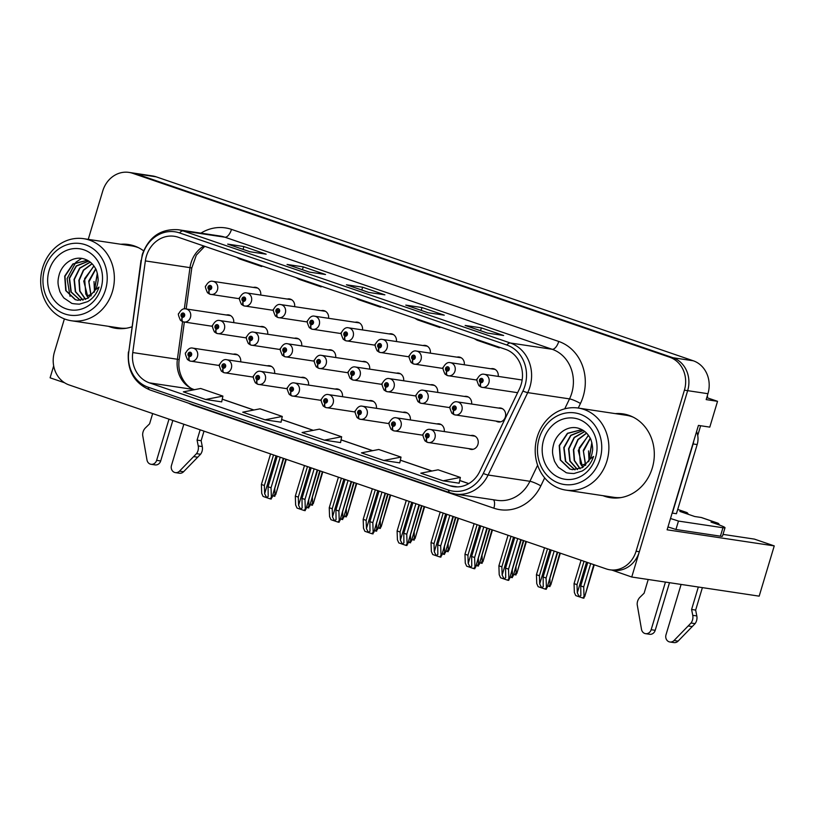 <?xml version="1.0" encoding="UTF-8"?>
<svg xmlns="http://www.w3.org/2000/svg" width="815" height="815" viewBox="0 0 815 815"><rect width="100%" height="100%" fill="white"/><g stroke="black" fill="none" stroke-linecap="round" stroke-linejoin="round"><path stroke-width="1.22" d="M468.839 448.647A7.06 6.255 -81.5 0 0 470.927 449.401A7.06 6.255 -81.5 0 0 477.916 444.45A7.06 6.255 -81.5 0 0 473.026 435.434A7.06 6.255 -81.5 0 0 470.805 435.546M496.08 421.1A7.06 6.255 -81.5 0 0 498.352 421.976A7.06 6.255 -81.5 0 0 505.341 417.025A7.06 6.255 -81.5 0 0 500.451 408.009A7.06 6.255 -81.5 0 0 498.474 408.06M723.017 534.385L754.435 539.112L774.25 545.897L667.108 529.811L698.435 425.41L709.794 427.121L717.536 401.316L706.177 399.605L707.94 393.706A26.488 23.452 -81.5 0 0 693.27 360.78L156.154 176.824A26.488 23.452 -81.5 0 0 152.497 175.938L132.203 172.882A26.488 23.452 -81.5 0 1 135.861 173.778A26.488 23.452 -81.5 0 0 132.203 172.882L128.964 172.403A26.488 23.452 -81.5 0 0 102.761 190.965L88.244 239.366M706.768 397.628L717.536 401.316M53.668 365.915L50.102 377.814L64.599 382.775M64.385 318.889L54.442 352.029A26.488 23.452 -81.5 0 0 69.112 384.945L606.238 568.901A26.488 23.452 -81.5 0 0 609.895 569.797A26.488 23.452 -81.5 0 0 636.087 551.235L684.406 390.171A26.488 23.452 -81.5 0 0 669.736 357.245L672.976 357.734L135.861 173.778L672.976 357.734A26.488 23.452 -81.5 0 1 687.656 390.66A26.488 23.452 -81.5 0 0 672.976 357.734L693.27 360.78M774.25 545.897L759.173 596.152L631.747 577.02L687.656 390.66L639.337 551.724A26.488 23.452 -81.5 0 1 613.135 570.286L609.895 569.797M611.963 570.113L631.747 577.02M376.398 408.325A7.06 6.255 -81.5 0 0 371.243 400.572A7.06 6.255 -81.5 0 0 369.022 400.695M342.473 396.701A7.06 6.255 -81.5 0 0 337.318 388.959A7.06 6.255 -81.5 0 0 335.097 389.071M444.257 431.563A7.06 6.255 -81.5 0 0 439.102 423.82A7.06 6.255 -81.5 0 0 436.881 423.932M308.549 385.088A7.06 6.255 -81.5 0 0 303.384 377.335A7.06 6.255 -81.5 0 0 301.173 377.447M274.614 373.464A7.06 6.255 -81.5 0 0 269.459 365.721A7.06 6.255 -81.5 0 0 267.238 365.833M410.332 419.939A7.06 6.255 -81.5 0 0 405.167 412.196A7.06 6.255 -81.5 0 0 402.956 412.309M301.693 345.886A7.06 6.255 -81.5 0 0 296.528 338.164A7.06 6.255 -81.5 0 0 294.368 338.266M335.678 357.52A7.06 6.255 -81.5 0 0 330.513 349.808A7.06 6.255 -81.5 0 0 328.384 349.9M369.664 369.144A7.06 6.255 -81.5 0 0 364.509 361.442A7.06 6.255 -81.5 0 0 362.4 361.534M403.659 380.778A7.06 6.255 -81.5 0 0 398.494 373.087A7.06 6.255 -81.5 0 0 396.416 373.168M437.645 392.402A7.06 6.255 -81.5 0 0 432.48 384.731A7.06 6.255 -81.5 0 0 430.442 384.802M471.63 404.036A7.06 6.255 -81.5 0 0 466.465 396.365A7.06 6.255 -81.5 0 0 464.458 396.426M267.697 334.262A7.06 6.255 -81.5 0 0 262.542 326.53A7.06 6.255 -81.5 0 0 260.352 326.632M328.577 318.298A7.06 6.255 -81.5 0 0 323.423 310.556A7.06 6.255 -81.5 0 0 321.202 310.668M362.512 329.922A7.06 6.255 -81.5 0 0 357.347 322.17A7.06 6.255 -81.5 0 0 355.136 322.282M396.436 341.536A7.06 6.255 -81.5 0 0 391.281 333.793A7.06 6.255 -81.5 0 0 389.061 333.906M464.295 364.774A7.06 6.255 -81.5 0 0 459.13 357.031A7.06 6.255 -81.5 0 0 456.92 357.143M498.22 376.398A7.06 6.255 -81.5 0 0 493.065 368.655A7.06 6.255 -81.5 0 0 490.844 368.767M294.653 306.674A7.06 6.255 -81.5 0 0 289.498 298.932A7.06 6.255 -81.5 0 0 287.277 299.044M430.361 353.16A7.06 6.255 -81.5 0 0 425.206 345.407A7.06 6.255 -81.5 0 0 422.985 345.529M240.69 361.84A7.06 6.255 -81.5 0 0 235.525 354.097A7.06 6.255 -81.5 0 0 233.314 354.209M233.711 322.628A7.06 6.255 -81.5 0 0 228.557 314.885A7.06 6.255 -81.5 0 0 226.336 314.998M260.729 295.061A7.06 6.255 -81.5 0 0 255.564 287.308A7.06 6.255 -81.5 0 0 253.353 287.43M707.4 395.509A26.488 23.452 98.5 0 1 707.542 397.893M700.645 425.746L697.721 435.475M108.466 326.316A42.38 37.521 -81.5 0 0 115.873 328.323A42.38 37.521 -81.5 0 0 131.857 326.846M111.716 326.805A42.38 37.521 -81.5 0 0 117.503 328.527M602.988 495.683A42.38 37.521 -81.5 0 0 610.394 497.69A42.38 37.521 -81.5 0 0 652.306 467.983A42.38 37.521 -81.5 0 0 622.976 413.877A42.38 37.521 -81.5 0 0 615.315 413.623M606.238 496.172A42.38 37.521 -81.5 0 0 612.024 497.894M146.405 256.104A28.25 25.01 98.5 0 1 174.349 236.299A28.25 25.01 98.5 0 1 178.251 237.246L505.504 349.329A28.25 25.01 98.5 0 1 519.389 389.01L479.78 471.406A28.25 25.01 98.5 0 1 453.598 486.657A28.25 25.01 98.5 0 1 449.697 485.699L149.451 382.867A28.25 25.01 98.5 0 1 132.753 352.559L145.355 260.912A28.25 25.01 98.5 0 1 146.405 256.104M142.594 254.789A32.794 29.034 -81.5 0 0 141.372 260.372L128.77 352.029A32.794 29.034 -81.5 0 0 148.147 387.207L448.403 490.039A32.794 29.034 -81.5 0 0 483.305 473.454L522.924 391.047A32.794 29.034 -81.5 0 0 506.808 345L179.545 232.917A32.794 29.034 -81.5 0 0 142.594 254.789M487.401 333.07L503.629 335.505L481.37 327.885L465.141 325.45L487.401 333.07M465.65 325.623A7.06 3.24 108.9 0 0 465.406 325.511A7.06 3.24 108.9 0 0 465.141 325.45M480.524 330.686L481.37 327.885M428.038 312.736L444.267 315.171L422.007 307.55L405.768 305.116L428.038 312.736M406.288 305.289A7.06 3.24 108.9 0 0 406.033 305.177A7.06 3.24 108.9 0 0 405.768 305.116M421.161 310.362L422.007 307.55M249.93 251.743L266.169 254.178L243.909 246.558L227.67 244.113L249.93 251.743M228.18 244.296A7.06 3.24 108.9 0 0 227.935 244.184A7.06 3.24 108.9 0 0 227.67 244.113M243.064 249.359L243.909 246.558M309.303 272.078L325.531 274.512L303.272 266.882L287.043 264.447L309.303 272.078M287.552 264.62A7.06 3.24 108.9 0 0 287.298 264.508A7.06 3.24 108.9 0 0 287.043 264.447M302.426 269.694L303.272 266.882M368.665 292.402L384.904 294.847L362.634 287.216L346.406 284.781L368.665 292.402M346.915 284.955A7.06 3.24 108.9 0 0 346.67 284.843A7.06 3.24 108.9 0 0 346.406 284.781M361.799 290.028L362.634 287.216M143.583 250.816A42.38 37.521 -81.5 0 0 128.454 244.51A42.38 37.521 -81.5 0 0 120.793 244.256M669.736 357.245L132.621 173.289A26.488 23.452 -81.5 0 0 128.964 172.403M443.075 480.809L460.373 477.437L438.113 469.817L420.815 473.179L443.075 480.809L459.151 483.193M264.977 419.807L282.275 416.445L260.016 408.814L242.717 412.186L264.977 419.807L281.053 422.19M205.614 399.482L222.913 396.11L200.653 388.48L183.344 391.852L205.614 399.482L221.69 401.866M383.712 460.475L401.011 457.103L378.751 449.483L361.453 452.855L383.712 460.475L399.788 462.859M324.339 440.141L340.578 442.576L341.648 436.769L319.378 429.148L302.08 432.521L324.339 440.141L341.648 436.769M355.411 297.923L358.254 299.574L380.513 307.204L380.748 306.603M377.671 305.554L380.513 307.204M296.039 277.589L298.891 279.25L321.151 286.87L321.385 286.269M318.308 285.219L321.151 286.87M236.676 257.265L239.518 258.915L261.788 266.536L262.012 265.945M258.936 264.885L261.788 266.536M414.774 318.257L417.616 319.908L439.886 327.538L440.12 326.937M437.034 325.878L439.886 327.538M474.136 338.592L476.989 340.242L499.249 347.862L499.483 347.272M496.406 346.212L499.249 347.862M282.275 416.445L281.053 422.221M222.913 396.11L221.68 401.887M401.011 457.103L399.778 462.889M460.373 477.437L459.151 483.224M624.596 414.163A42.38 37.521 -81.5 0 0 618.565 414.112M130.074 244.795A42.38 37.521 -81.5 0 0 124.033 244.734M277.243 456.227L268.074 486.769L268.206 496.376L266.617 497.527L264.651 493.727L264.366 485.506L261.401 484.487L261.707 493.34L263.082 496.437L270.162 498.862L271.762 496.712L271.252 499.024L270.162 498.862M237.613 354.861L192.849 348.137A6.622 5.858 98.5 0 1 197.434 356.593A6.622 5.858 98.5 0 1 190.883 361.228A6.622 5.858 98.5 0 1 190.221 361.086A4.411 2.038 -73.9 0 1 190.099 361.055A4.411 2.038 -73.9 0 1 189.294 356.512A2.211 1.956 -81.5 0 0 190.476 352.274A2.211 1.956 -81.5 0 0 189.131 356.461L189.559 355.208A0.886 0.784 98.5 0 1 189.976 353.506A0.886 0.784 98.5 0 1 189.712 355.248A0.886 0.784 98.5 0 1 189.62 355.228L189.294 356.512M189.131 356.461A4.411 2.007 111.7 0 0 189.528 360.862A4.411 2.007 111.7 0 0 189.732 360.923L189.824 360.933M280.207 457.246L271.038 487.788L271.354 496.651M283.752 458.458L272.027 497.527L283.284 458.295M270.56 453.945L261.401 484.487M273.524 454.953L264.366 485.506M268.074 486.769L271.038 487.788M230.645 315.639L185.881 308.926A6.622 5.858 98.5 0 1 190.455 317.381A6.622 5.858 98.5 0 1 183.915 322.017A6.622 5.858 98.5 0 1 183.243 321.874A4.411 2.038 -73.9 0 1 183.12 321.844A4.411 2.038 -73.9 0 1 182.316 317.3A2.211 1.956 -81.5 0 0 183.497 313.062A2.211 1.956 -81.5 0 0 182.153 317.249L182.58 315.996A0.886 0.784 98.5 0 1 182.998 314.295A0.886 0.784 98.5 0 1 182.733 316.037A0.886 0.784 98.5 0 1 182.642 316.016L182.316 317.3M182.153 317.249A4.411 2.007 111.7 0 0 182.55 321.65A4.411 2.007 111.7 0 0 182.754 321.701L182.845 321.721M274.981 493.921L274.869 496.304L273.789 496.141L274.981 493.921L274.777 488.358M286.299 459.334L275.653 494.797L285.831 459.171M272.577 495.724L273.789 496.141M257.652 288.072L212.888 281.348A6.622 5.858 98.5 0 1 217.473 289.804A6.622 5.858 98.5 0 1 210.922 294.449A6.622 5.858 98.5 0 1 210.25 294.296A4.411 2.038 -73.9 0 1 210.127 294.276A4.411 2.038 -73.9 0 1 209.323 289.722A2.211 1.956 -81.5 0 0 210.514 285.484A2.211 1.956 -81.5 0 0 209.16 289.671L209.587 288.429A0.886 0.784 98.5 0 1 210.005 286.717A0.886 0.784 98.5 0 1 209.75 288.469A0.886 0.784 98.5 0 1 209.659 288.449L209.323 289.722M209.16 289.671A4.411 2.007 111.7 0 0 209.557 294.083A4.411 2.007 111.7 0 0 209.771 294.134L209.863 294.144M312.583 502.835L312.481 505.219L311.391 505.055L312.583 502.835L312.379 497.079M322.822 471.844L313.266 503.721L322.353 471.681M310.118 504.617L311.391 505.055M172.831 420.469L160.687 460.954L156.633 460.343L168.99 419.155M204.005 431.145L201.132 440.711L197.077 440.1L200.154 429.831M183.833 424.238L171.476 465.426A5.634 4.992 98.5 0 0 175.378 472.619A5.634 4.992 98.5 0 0 179.504 471.141L196.507 453.649A8.833 7.814 -81.5 0 0 198.228 445.948L197.077 440.1M201.132 440.711L202.283 446.559L198.228 445.948M196.507 453.649L200.572 454.261L183.569 471.753A5.634 4.992 -81.5 0 1 179.432 473.23L175.378 472.619M200.572 454.261A8.833 7.814 -81.5 0 0 202.283 446.559M193.726 456.614L197.78 457.215M152.66 413.562L149.583 423.841L145.457 427.875A8.833 7.814 -81.5 0 0 142.666 435.21L146.985 460.006A5.634 4.992 98.5 0 0 151.05 464.295L155.115 464.907A5.634 4.992 -81.5 0 0 160.687 460.954M156.633 460.343A5.634 4.992 98.5 0 1 151.05 464.295M311.167 467.851L301.998 498.393L302.131 508L300.552 509.141L298.585 505.341L298.29 497.119L295.325 496.101L295.631 504.964L297.017 508.061L304.087 510.485L305.686 508.326L305.177 510.648L304.087 510.485M271.548 366.475L226.784 359.751A6.622 5.858 98.5 0 1 231.358 368.207A6.622 5.858 98.5 0 1 224.818 372.852A6.622 5.858 98.5 0 1 224.145 372.71A4.411 2.038 -73.9 0 1 224.023 372.679A4.411 2.038 -73.9 0 1 223.218 368.136A2.211 1.956 -81.5 0 0 224.4 363.887A2.211 1.956 -81.5 0 0 223.055 368.074L223.483 366.832A0.886 0.784 98.5 0 1 223.901 365.13A0.886 0.784 98.5 0 1 223.636 366.872A0.886 0.784 98.5 0 1 223.544 366.852L223.218 368.136M223.055 368.074A4.411 2.007 111.7 0 0 223.453 372.486A4.411 2.007 111.7 0 0 223.656 372.537L223.758 372.557M314.132 468.87L304.973 499.412L305.279 508.265M317.677 470.082L305.961 509.141L317.208 469.919M304.484 465.559L295.325 496.101M307.459 466.577L298.29 497.119M301.998 498.393L304.973 499.412M345.091 479.464L335.933 510.007L336.065 519.624L334.476 520.765L332.51 516.965L332.225 508.743L329.25 507.725L329.566 516.588L330.941 519.685L338.021 522.109L339.621 519.95L339.111 522.272L338.021 522.109M305.472 378.099L260.708 371.375A6.622 5.858 98.5 0 1 265.293 379.831A6.622 5.858 98.5 0 1 258.742 384.476A6.622 5.858 98.5 0 1 258.07 384.323A4.411 2.038 -73.9 0 1 257.947 384.303A4.411 2.038 -73.9 0 1 257.143 379.749A2.211 1.956 -81.5 0 0 258.324 375.511A2.211 1.956 -81.5 0 0 256.98 379.698L257.408 378.445A0.886 0.784 98.5 0 1 257.825 376.744A0.886 0.784 98.5 0 1 257.56 378.496A0.886 0.784 98.5 0 1 257.479 378.476L257.143 379.749M256.98 379.698A4.411 2.007 111.7 0 0 257.377 384.099A4.411 2.007 111.7 0 0 257.591 384.16L257.683 384.171M348.066 480.483L338.897 511.025L339.213 519.889M351.611 481.696L339.886 520.765L351.143 481.543M338.419 477.183L329.25 507.725M341.383 478.201L332.225 508.743M335.933 510.007L338.897 511.025M379.026 491.088L369.857 521.631L369.99 531.237L368.4 532.378L366.434 528.589L366.149 520.357L363.184 519.349L363.49 528.202L364.865 531.298L371.946 533.723L373.545 531.563L373.036 533.886L371.946 533.723M339.397 389.713L294.633 382.999A6.622 5.858 98.5 0 1 299.217 391.445A6.622 5.858 98.5 0 1 292.666 396.09A6.622 5.858 98.5 0 1 292.004 395.947A4.411 2.038 -73.9 0 1 291.882 395.917A4.411 2.038 -73.9 0 1 291.077 391.373A2.211 1.956 -81.5 0 0 292.259 387.135A2.211 1.956 -81.5 0 0 290.914 391.312L291.342 390.069A0.886 0.784 98.5 0 1 291.76 388.368A0.886 0.784 98.5 0 1 291.495 390.11A0.886 0.784 98.5 0 1 291.403 390.09L291.077 391.373M290.914 391.312A4.411 2.007 111.7 0 0 291.312 395.723A4.411 2.007 111.7 0 0 291.515 395.774L291.607 395.795M381.99 492.107L372.832 522.649L373.138 531.502M385.536 493.32L373.82 532.389L385.067 493.156M372.343 488.796L363.184 519.349M375.308 489.815L366.149 520.357M369.857 521.631L372.832 522.649M412.95 502.712L403.782 533.255L403.914 542.861L402.335 544.002L400.369 540.202L400.073 531.981L397.109 530.962L397.425 539.825L398.8 542.922L405.87 545.347L407.469 543.187L406.96 545.51L405.87 545.347M373.331 401.337L328.567 394.613A6.622 5.858 98.5 0 1 333.152 403.068A6.622 5.858 98.5 0 1 326.601 407.714A6.622 5.858 98.5 0 1 325.929 407.561A4.411 2.038 -73.9 0 1 325.806 407.541A4.411 2.038 -73.9 0 1 325.002 402.997A2.211 1.956 -81.5 0 0 326.183 398.749A2.211 1.956 -81.5 0 0 324.839 402.936L325.267 401.693A0.886 0.784 98.5 0 1 325.684 399.982A0.886 0.784 98.5 0 1 325.419 401.734A0.886 0.784 98.5 0 1 325.328 401.714L325.002 402.997M324.839 402.936A4.411 2.007 111.7 0 0 325.236 407.347A4.411 2.007 111.7 0 0 325.44 407.398L325.542 407.408M415.915 503.721L406.756 534.263L407.062 543.126M419.46 504.943L407.745 544.002L418.991 504.78M406.267 500.42L397.109 530.962M409.242 501.439L400.073 531.981M403.782 533.255L406.756 534.263M264.6 327.273L219.805 320.539A6.622 5.858 98.5 0 1 224.39 328.995A6.622 5.858 98.5 0 1 217.839 333.641A6.622 5.858 98.5 0 1 217.167 333.488A4.411 2.038 -73.9 0 1 217.045 333.467A4.411 2.038 -73.9 0 1 216.24 328.924A2.211 1.956 -81.5 0 0 217.422 324.676A2.211 1.956 -81.5 0 0 216.077 328.863L216.505 327.62A0.886 0.784 98.5 0 1 216.922 325.908A0.886 0.784 98.5 0 1 216.658 327.661A0.886 0.784 98.5 0 1 216.576 327.64L216.24 328.924M216.077 328.863A4.411 2.007 111.7 0 0 216.474 333.274A4.411 2.007 111.7 0 0 216.688 333.325L216.78 333.335M308.905 505.545L308.804 507.928L307.713 507.765L308.905 505.545L308.712 499.982M320.224 470.948L309.578 506.421L319.755 470.785M306.501 507.348L307.713 507.765M298.565 338.897L253.73 332.163A6.622 5.858 98.5 0 1 258.314 340.619A6.622 5.858 98.5 0 1 251.764 345.254A6.622 5.858 98.5 0 1 251.101 345.112A4.411 2.038 -73.9 0 1 250.979 345.081A4.411 2.038 -73.9 0 1 250.174 340.538A2.211 1.956 -81.5 0 0 251.356 336.3A2.211 1.956 -81.5 0 0 250.011 340.487L250.439 339.234A0.886 0.784 98.5 0 1 250.857 337.532A0.886 0.784 98.5 0 1 250.592 339.274A0.886 0.784 98.5 0 1 250.5 339.264L250.174 340.538M250.011 340.487A4.411 2.007 111.7 0 0 250.409 344.888A4.411 2.007 111.7 0 0 250.613 344.949L250.704 344.959M342.83 517.158L342.728 519.542L341.638 519.379L342.83 517.158L342.636 511.596M354.148 482.572L343.512 518.045L353.679 482.409M340.426 518.961L341.638 519.379M332.53 350.521L287.664 343.787A6.622 5.858 98.5 0 1 292.239 352.233A6.622 5.858 98.5 0 1 285.698 356.878A6.622 5.858 98.5 0 1 285.026 356.736A4.411 2.038 -73.9 0 1 284.904 356.705A4.411 2.038 -73.9 0 1 284.099 352.162A2.211 1.956 -81.5 0 0 285.281 347.913A2.211 1.956 -81.5 0 0 283.936 352.1L284.364 350.858A0.886 0.784 98.5 0 1 284.781 349.156A0.886 0.784 98.5 0 1 284.517 350.898A0.886 0.784 98.5 0 1 284.425 350.878L284.099 352.162M283.936 352.1A4.411 2.007 111.7 0 0 284.333 356.512A4.411 2.007 111.7 0 0 284.537 356.562L284.639 356.583M376.764 528.782L376.652 531.166L375.572 531.003L376.764 528.782L376.561 523.22M388.083 494.185L377.437 529.658L387.614 494.033M374.36 530.585L375.572 531.003M366.485 362.145L321.589 355.401A6.622 5.858 98.5 0 1 326.173 363.857A6.622 5.858 98.5 0 1 319.623 368.502A6.622 5.858 98.5 0 1 318.95 368.349A4.411 2.038 -73.9 0 1 318.828 368.329A4.411 2.038 -73.9 0 1 318.023 363.775A2.211 1.956 -81.5 0 0 319.205 359.537A2.211 1.956 -81.5 0 0 317.86 363.724L318.288 362.481A0.886 0.784 98.5 0 1 318.706 360.77A0.886 0.784 98.5 0 1 318.441 362.522A0.886 0.784 98.5 0 1 318.359 362.502L318.023 363.775M317.86 363.724A4.411 2.007 111.7 0 0 318.257 368.125A4.411 2.007 111.7 0 0 318.471 368.186L318.563 368.197M410.689 540.406L410.587 542.78L409.497 542.617L410.689 540.406L410.495 534.844M422.007 505.809L411.361 541.282L421.538 505.646M408.284 542.209L409.497 542.617M291.576 299.696L246.813 292.972A6.622 5.858 98.5 0 1 251.397 301.428A6.622 5.858 98.5 0 1 244.846 306.063A6.622 5.858 98.5 0 1 244.184 305.92A4.411 2.038 -73.9 0 1 244.062 305.89A4.411 2.038 -73.9 0 1 243.257 301.346A2.211 1.956 -81.5 0 0 244.439 297.108A2.211 1.956 -81.5 0 0 243.094 301.295L243.522 300.042A0.886 0.784 98.5 0 1 243.94 298.341A0.886 0.784 98.5 0 1 243.675 300.083A0.886 0.784 98.5 0 1 243.583 300.063L243.257 301.346M243.094 301.295A4.411 2.007 111.7 0 0 243.491 305.696A4.411 2.007 111.7 0 0 243.695 305.757L243.787 305.768M346.518 514.459L346.416 516.842L345.326 516.679L346.518 514.459L346.314 508.703M356.756 483.458L347.19 515.335L356.287 483.305M344.052 516.241L345.326 516.679M325.511 311.31L280.747 304.586A6.622 5.858 98.5 0 1 285.332 313.041A6.622 5.858 98.5 0 1 278.781 317.687A6.622 5.858 98.5 0 1 278.109 317.544A4.411 2.038 -73.9 0 1 277.986 317.514A4.411 2.038 -73.9 0 1 277.181 312.97A2.211 1.956 -81.5 0 0 278.363 308.722A2.211 1.956 -81.5 0 0 277.019 312.909L277.446 311.666A0.886 0.784 98.5 0 1 277.864 309.965A0.886 0.784 98.5 0 1 277.599 311.707A0.886 0.784 98.5 0 1 277.507 311.687L277.181 312.97M277.019 312.909A4.411 2.007 111.7 0 0 277.416 317.32A4.411 2.007 111.7 0 0 277.62 317.371L277.721 317.392M380.442 526.082L380.34 528.456L379.25 528.293L380.442 526.082L380.238 520.316M390.68 495.082L381.114 526.959L390.212 494.919M377.977 527.855L379.25 528.293M359.435 322.934L314.672 316.21A6.622 5.858 98.5 0 1 319.256 324.665A6.622 5.858 98.5 0 1 312.705 329.301A6.622 5.858 98.5 0 1 312.033 329.158A4.411 2.038 -73.9 0 1 311.911 329.138A4.411 2.038 -73.9 0 1 311.106 324.584A2.211 1.956 -81.5 0 0 312.298 320.346A2.211 1.956 -81.5 0 0 310.953 324.533L311.371 323.28A0.886 0.784 98.5 0 1 311.788 321.579A0.886 0.784 98.5 0 1 311.534 323.331A0.886 0.784 98.5 0 1 311.442 323.311L311.106 324.584M310.953 324.533A4.411 2.007 111.7 0 0 311.34 328.934A4.411 2.007 111.7 0 0 311.554 328.995L311.646 329.005M414.366 537.696L414.264 540.08L413.174 539.917L414.366 537.696L414.173 531.94M424.615 506.706L415.049 538.572L424.146 506.543M411.901 539.479L413.174 539.917M393.36 334.547L348.606 327.834A6.622 5.858 98.5 0 1 353.18 336.279A6.622 5.858 98.5 0 1 346.63 340.925A6.622 5.858 98.5 0 1 345.968 340.782A4.411 2.038 -73.9 0 1 345.845 340.752A4.411 2.038 -73.9 0 1 345.04 336.208A2.211 1.956 -81.5 0 0 346.222 331.97A2.211 1.956 -81.5 0 0 344.877 336.147L345.305 334.904A0.886 0.784 98.5 0 1 345.723 333.203A0.886 0.784 98.5 0 1 345.458 334.945A0.886 0.784 98.5 0 1 345.366 334.924L345.04 336.208M344.877 336.147A4.411 2.007 111.7 0 0 345.275 340.558A4.411 2.007 111.7 0 0 345.478 340.609L345.57 340.629M448.301 549.32L448.199 551.704L447.109 551.531L448.301 549.32L448.097 543.564M458.539 518.32L448.973 550.196L458.071 518.157M445.836 551.103L447.109 551.531M94 292.381L97.311 273.219M94.214 292.045L97.403 273.596M90.964 295.977L88.733 281.073L95.671 268.858M91.158 295.794L88.927 281.878L95.793 269.093M93.969 266.067L84.638 278.608L85.758 294.032L88.346 298.005M93.847 265.894L83.731 281.094L88.163 298.117M91.973 263.693L83.364 270.132L78.872 280.299L79.697 291.159L85.473 299.441M85.646 299.37L79.982 291.118L79.198 280.36L83.619 270.264L92.105 263.826M90.18 262.094L79.636 268.064L74.022 279.433L75.326 291.739L82.855 300.175M83.028 300.144L75.622 291.709L74.348 279.494L79.88 268.206L90.292 262.186M88.682 261.045L76.223 265.914L69.244 278.21L70.885 291.923L80.318 300.45M88.784 261.106L76.416 266.087L69.56 278.373L71.241 292.014L80.481 300.44M88.652 261.024L86.339 260.505L72.902 263.928L64.691 276.142L65.74 290.609L75.194 299.635L77.873 300.297L87.979 298.219L95.437 289.824L99.033 287.084C96.771 293.695 92.961 298.555 87.592 301.652L79.412 304.158C74.053 303.903 71.323 303.506 71.211 302.956L64.395 298.331C63.886 298.555 59.322 291.118 59.78 291.169C57.916 284.659 57.101 281.837 59.515 273.504C63.489 262.226 75.265 255.126 85.575 259.476C89.762 261.106 93.022 264.04 95.375 268.288C96.842 269.684 98.87 279.453 97.861 281.766A20.304 17.981 98.5 0 1 95.447 289.814M77.934 300.307L75.52 299.676L66.086 290.711L64.986 276.285L73.106 264.07L86.472 260.525M105.512 289.763A36.196 32.05 98.5 0 1 64.711 313.918A36.196 32.05 98.5 0 1 44.662 268.93A36.196 32.05 98.5 0 1 85.463 244.775A36.196 32.05 98.5 0 1 105.512 289.763M65.628 319.348A41.494 36.736 98.5 0 1 42.645 267.768A41.494 36.736 98.5 0 1 83.68 238.683A41.494 36.736 98.5 0 1 89.416 240.079A41.494 36.736 98.5 0 1 112.399 291.658A41.494 36.736 98.5 0 1 71.363 320.743A41.494 36.736 98.5 0 1 65.628 319.348M83.68 238.683L131.572 245.865A41.494 36.736 98.5 0 1 137.297 247.271A41.494 36.736 98.5 0 1 138.57 247.729M126.488 328.211A41.494 36.736 98.5 0 1 119.245 327.936L71.363 320.743M66.229 308.865A30.899 27.353 98.5 0 1 49.114 270.448A30.899 27.353 98.5 0 1 83.945 249.828A30.899 27.353 98.5 0 1 101.06 288.245A30.899 27.353 98.5 0 1 66.229 308.865M81.551 258.457L76.253 261.972M75.744 262.42L67.085 278.618L70.049 296.314M94 281.521L94.499 291.587M588.522 461.748L591.833 442.586M588.736 461.412L591.924 442.963M585.486 465.345L583.265 450.44L590.192 438.226M585.679 465.161L583.448 451.245L590.315 438.46M588.491 435.434L579.159 447.975L580.28 463.399L582.868 467.372M588.369 435.261L578.253 450.461L582.684 467.484M586.505 433.06L577.886 439.499L573.393 449.666L574.218 460.526L579.995 468.808M580.168 468.737L574.514 460.485L573.719 449.727L578.141 439.642L586.627 433.193M584.701 431.461L574.157 437.431L568.544 448.8L569.858 461.107L577.387 469.552M577.55 469.511L570.143 461.076L568.87 448.861L574.402 437.574L584.813 431.553M583.204 430.412L570.745 435.281L563.766 447.578L565.406 461.29L574.84 469.817M583.306 430.473L570.938 435.454L564.082 447.751L565.763 461.392L575.003 469.807M583.173 430.391L580.861 429.872L567.423 433.295L559.212 445.51L560.262 459.976L569.716 469.002L572.395 469.664L582.501 467.586L589.958 459.191L593.554 456.451C591.293 463.063 587.483 467.922 582.114 471.029L573.933 473.525C568.575 473.271 565.844 472.873 565.732 472.323L558.917 467.708C558.407 467.932 553.843 460.485 554.302 460.536C552.438 454.026 551.623 451.204 554.037 442.871C558.01 431.604 569.797 424.493 580.097 428.843C584.284 430.473 587.544 433.407 589.897 437.665C591.364 439.061 593.391 448.831 592.383 451.133A20.304 17.981 98.5 0 1 589.979 459.181M572.456 469.674L570.042 469.043L560.608 460.078L559.508 445.662L567.627 433.437L580.993 429.892M600.034 459.13A36.196 32.05 98.5 0 1 559.243 483.285A36.196 32.05 98.5 0 1 539.184 438.297A36.196 32.05 98.5 0 1 579.985 414.142A36.196 32.05 98.5 0 1 600.034 459.13M560.16 488.715A41.494 36.736 98.5 0 1 537.167 437.135A41.494 36.736 98.5 0 1 578.202 408.05A41.494 36.736 98.5 0 1 583.937 409.446A41.494 36.736 98.5 0 1 606.92 461.025A41.494 36.736 98.5 0 1 565.885 490.11A41.494 36.736 98.5 0 1 560.16 488.715M578.202 408.05L626.093 415.243A41.494 36.736 98.5 0 1 631.819 416.638A41.494 36.736 98.5 0 1 633.092 417.107M621.01 497.578A41.494 36.736 98.5 0 1 613.777 497.303L565.885 490.11M560.761 478.232A30.899 27.353 98.5 0 1 543.636 439.815A30.899 27.353 98.5 0 1 578.467 419.205A30.899 27.353 98.5 0 1 595.582 457.612A30.899 27.353 98.5 0 1 560.761 478.232M588.532 450.889L589.021 460.954M669.502 582.684L655.209 630.321L651.154 629.71L665.448 582.073M686.678 512.482L677.713 509.416L686.342 512.401A8.833 4.055 -71.1 0 1 686.678 512.482A8.833 4.055 -71.1 0 1 688.227 514.296M686.342 512.401L679.853 511.423L694.696 516.506L701.185 517.484L717.516 523.077L711.026 522.099L716.212 523.882A17.655 1.314 -163.3 0 1 725.014 527.733A17.655 1.314 -163.3 0 1 722.946 527.743L678.467 521.07L675.93 529.495A17.655 1.314 16.7 0 0 667.964 526.959M693.769 440.966A17.655 15.638 98.5 0 1 693.117 443.951L672.365 513.104A17.655 15.638 -81.5 0 0 672.151 513.012M672.365 513.104L676.43 513.715L697.171 444.562A17.655 15.638 -81.5 0 0 696.581 431.573M725.014 527.733L722.477 536.168A17.655 1.314 -163.3 0 1 720.409 536.178L675.93 529.495M670.5 518.523A17.655 1.314 -163.3 0 1 678.467 521.07M702.387 587.625L695.653 610.078L691.599 609.467L698.333 587.014M717.516 523.077A8.833 4.055 -71.1 0 1 717.842 523.159A8.833 4.055 -71.1 0 1 719.411 525.013M681.106 584.426L665.998 634.793A5.634 4.992 98.5 0 0 669.899 641.996A5.634 4.992 98.5 0 0 674.025 640.519L691.028 623.017A8.833 7.814 -81.5 0 0 692.75 615.325L691.599 609.467M695.653 610.078L696.805 615.926L692.75 615.325M691.028 623.017L695.093 623.628L678.09 641.12A5.634 4.992 -81.5 0 1 673.954 642.597L669.899 641.996M695.093 623.628A8.833 7.814 -81.5 0 0 696.805 615.926M717.842 523.159L701.521 517.566A8.833 4.055 108.9 0 0 701.185 517.484M688.247 625.981L692.312 626.592M648.22 579.496L644.105 593.208L639.979 597.252A8.833 7.814 -81.5 0 0 637.187 604.577L641.507 629.374A5.634 4.992 98.5 0 0 645.582 633.663L649.636 634.274A5.634 4.992 -81.5 0 0 655.209 630.321M651.154 629.71A5.634 4.992 98.5 0 1 645.582 633.663M446.875 514.326L437.716 544.868L437.849 554.475L436.259 555.626L434.293 551.826L434.008 543.605L431.033 542.586L431.349 551.439L432.724 554.536L439.805 556.961L441.404 554.811L440.895 557.124L439.805 556.961M407.255 412.961L362.492 406.237A6.622 5.858 98.5 0 1 367.076 414.692A6.622 5.858 98.5 0 1 360.525 419.328A6.622 5.858 98.5 0 1 359.853 419.185A4.411 2.038 -73.9 0 1 359.731 419.155A4.411 2.038 -73.9 0 1 358.926 414.611A2.211 1.956 -81.5 0 0 360.108 410.373A2.211 1.956 -81.5 0 0 358.763 414.56L359.191 413.307A0.886 0.784 98.5 0 1 359.609 411.606A0.886 0.784 98.5 0 1 359.354 413.348A0.886 0.784 98.5 0 1 359.262 413.327L358.926 414.611M358.763 414.56A4.411 2.007 111.7 0 0 359.16 418.961A4.411 2.007 111.7 0 0 359.374 419.022L359.466 419.032M449.849 515.345L440.681 545.887L440.997 554.75M453.395 516.557L441.669 555.626L452.926 516.394M440.202 512.044L431.033 542.586M443.166 513.053L434.008 543.605M437.716 544.868L440.681 545.887M480.809 525.95L471.64 556.492L471.773 566.099L470.184 567.24L468.218 563.44L467.932 555.219L464.968 554.2L465.273 563.063L466.659 566.16L473.729 568.585L475.328 566.425L474.819 568.748L473.729 568.585M441.18 424.574L396.416 417.851A6.622 5.858 98.5 0 1 401 426.306A6.622 5.858 98.5 0 1 394.45 430.952A6.622 5.858 98.5 0 1 393.788 430.809A4.411 2.038 -73.9 0 1 393.665 430.778A4.411 2.038 -73.9 0 1 392.861 426.235A2.211 1.956 -81.5 0 0 394.042 421.987A2.211 1.956 -81.5 0 0 392.698 426.174L393.125 424.931A0.886 0.784 98.5 0 1 393.543 423.23A0.886 0.784 98.5 0 1 393.278 424.972A0.886 0.784 98.5 0 1 393.187 424.951L392.861 426.235M392.698 426.174A4.411 2.007 111.7 0 0 393.095 430.585A4.411 2.007 111.7 0 0 393.299 430.636L393.39 430.656M483.774 526.969L474.615 557.511L474.921 566.364M487.319 528.181L475.603 567.24L486.85 528.018M474.126 523.658L464.968 554.2M477.091 524.677L467.932 555.219M471.64 556.492L474.615 557.511M514.734 537.564L505.575 568.116L505.707 577.723L504.118 578.864L502.152 575.064L501.857 566.843L498.892 565.824L499.208 574.687L500.583 577.784L507.663 580.209L509.253 578.049L508.743 580.372L507.663 580.209M475.114 436.198L430.351 429.474A6.622 5.858 98.5 0 1 434.935 437.93A6.622 5.858 98.5 0 1 428.384 442.576A6.622 5.858 98.5 0 1 427.712 442.423A4.411 2.038 -73.9 0 1 427.59 442.402A4.411 2.038 -73.9 0 1 426.785 437.849A2.211 1.956 -81.5 0 0 427.967 433.611A2.211 1.956 -81.5 0 0 426.622 437.798L427.05 436.555A0.886 0.784 98.5 0 1 427.468 434.843A0.886 0.784 98.5 0 1 427.203 436.596A0.886 0.784 98.5 0 1 427.111 436.575L426.785 437.849M426.622 437.798A4.411 2.007 111.7 0 0 427.019 442.199A4.411 2.007 111.7 0 0 427.223 442.26L427.325 442.27M517.698 538.583L508.54 569.125L508.845 577.988M521.243 539.795L509.528 578.864L520.775 539.642M508.051 535.282L498.892 565.824M511.025 536.301L501.857 566.843M505.575 568.116L508.54 569.125M400.45 373.769L355.513 367.025A6.622 5.858 98.5 0 1 360.098 375.481A6.622 5.858 98.5 0 1 353.547 380.116A6.622 5.858 98.5 0 1 352.885 379.973A4.411 2.038 -73.9 0 1 352.763 379.943A4.411 2.038 -73.9 0 1 351.958 375.399A2.211 1.956 -81.5 0 0 353.139 371.161A2.211 1.956 -81.5 0 0 351.795 375.348L352.223 374.095A0.886 0.784 98.5 0 1 352.64 372.394A0.886 0.784 98.5 0 1 352.375 374.136A0.886 0.784 98.5 0 1 352.284 374.116L351.958 375.399M351.795 375.348A4.411 2.007 111.7 0 0 352.192 379.749A4.411 2.007 111.7 0 0 352.396 379.81L352.488 379.821M444.613 552.02L444.511 554.404L443.421 554.241L444.613 552.02L444.42 546.457M455.931 517.433L445.296 552.896L455.463 517.27M442.209 553.823L443.421 554.241M434.405 385.393L389.448 378.639A6.622 5.858 98.5 0 1 394.032 387.094A6.622 5.858 98.5 0 1 387.482 391.74A6.622 5.858 98.5 0 1 386.809 391.587A4.411 2.038 -73.9 0 1 386.687 391.567A4.411 2.038 -73.9 0 1 385.882 387.023A2.211 1.956 -81.5 0 0 387.064 382.775A2.211 1.956 -81.5 0 0 385.719 386.962L386.147 385.719A0.886 0.784 98.5 0 1 386.565 384.008A0.886 0.784 98.5 0 1 386.3 385.76A0.886 0.784 98.5 0 1 386.208 385.74L385.882 387.023M385.719 386.962A4.411 2.007 111.7 0 0 386.116 391.373A4.411 2.007 111.7 0 0 386.32 391.424L386.422 391.445M478.548 563.644L478.446 566.028L477.356 565.865L478.548 563.644L478.344 558.081M489.866 529.047L479.22 564.52L489.397 528.894M476.143 565.447L477.356 565.865M468.37 397.017L423.372 390.263A6.622 5.858 98.5 0 1 427.957 398.718A6.622 5.858 98.5 0 1 421.406 403.354A6.622 5.858 98.5 0 1 420.734 403.211A4.411 2.038 -73.9 0 1 420.611 403.18A4.411 2.038 -73.9 0 1 419.807 398.637A2.211 1.956 -81.5 0 0 420.988 394.399A2.211 1.956 -81.5 0 0 419.644 398.586L420.071 397.333A0.886 0.784 98.5 0 1 420.489 395.632A0.886 0.784 98.5 0 1 420.234 397.374A0.886 0.784 98.5 0 1 420.143 397.363L419.807 398.637M419.644 398.586A4.411 2.007 111.7 0 0 420.041 402.987A4.411 2.007 111.7 0 0 420.255 403.048L420.346 403.058M512.472 575.258L512.37 577.641L511.28 577.478L512.472 575.258L512.278 569.695M523.79 540.671L513.144 576.144L523.322 540.508M510.068 577.061L511.28 577.478M551.205 550.054L543.116 577.01L543.248 586.617L541.669 587.758L539.703 583.958L539.408 575.736L536.443 574.718L536.749 583.581L538.134 586.678L545.204 589.102L546.804 586.943L546.295 589.265L545.204 589.102M502.325 408.641L457.297 401.887A6.622 5.858 98.5 0 1 461.881 410.332A6.622 5.858 98.5 0 1 455.33 414.978A6.622 5.858 98.5 0 1 454.668 414.835A4.411 2.038 -73.9 0 1 454.546 414.804A4.411 2.038 -73.9 0 1 453.741 410.261A2.211 1.956 -81.5 0 0 454.923 406.013A2.211 1.956 -81.5 0 0 453.578 410.2L454.006 408.957A0.886 0.784 98.5 0 1 454.424 407.255A0.886 0.784 98.5 0 1 454.159 408.998A0.886 0.784 98.5 0 1 454.067 408.977L453.741 410.261M453.578 410.2A4.411 2.007 111.7 0 0 453.975 414.611A4.411 2.007 111.7 0 0 454.179 414.662L454.271 414.682M554.169 551.072L546.091 578.018L546.396 586.882M557.715 552.285L547.079 587.758L557.246 552.132M544.522 547.772L536.443 574.718M547.497 548.79L539.408 575.736M543.116 577.01L546.091 578.018M427.294 346.171L382.53 339.447A6.622 5.858 98.5 0 1 387.115 347.903A6.622 5.858 98.5 0 1 380.564 352.549A6.622 5.858 98.5 0 1 379.892 352.396A4.411 2.038 -73.9 0 1 379.77 352.375A4.411 2.038 -73.9 0 1 378.965 347.832A2.211 1.956 -81.5 0 0 380.147 343.584A2.211 1.956 -81.5 0 0 378.802 347.771L379.23 346.528A0.886 0.784 98.5 0 1 379.647 344.816A0.886 0.784 98.5 0 1 379.382 346.569A0.886 0.784 98.5 0 1 379.301 346.548L378.965 347.832M378.802 347.771A4.411 2.007 111.7 0 0 379.199 352.182A4.411 2.007 111.7 0 0 379.403 352.233L379.505 352.243M482.225 560.934L482.123 563.318L481.033 563.155L482.225 560.934L482.022 555.178M492.464 529.944L482.908 561.82L491.995 529.781M479.76 562.717L481.033 563.155M461.219 357.795L416.455 351.071A6.622 5.858 98.5 0 1 421.039 359.527A6.622 5.858 98.5 0 1 414.489 364.162A6.622 5.858 98.5 0 1 413.816 364.02A4.411 2.038 -73.9 0 1 413.694 363.989A4.411 2.038 -73.9 0 1 412.889 359.446A2.211 1.956 -81.5 0 0 414.081 355.208A2.211 1.956 -81.5 0 0 412.736 359.395L413.164 358.142A0.886 0.784 98.5 0 1 413.572 356.44A0.886 0.784 98.5 0 1 413.317 358.182A0.886 0.784 98.5 0 1 413.225 358.162L412.889 359.446M412.736 359.395A4.411 2.007 111.7 0 0 413.123 363.796A4.411 2.007 111.7 0 0 413.337 363.857L413.429 363.867M516.15 572.558L516.048 574.942L514.958 574.779L516.15 572.558L515.956 566.802M526.398 541.557L516.832 573.434L525.93 541.405M513.695 574.341L514.958 574.779M495.153 369.409L450.389 362.685A6.622 5.858 98.5 0 1 454.964 371.141A6.622 5.858 98.5 0 1 448.423 375.786A6.622 5.858 98.5 0 1 447.751 375.644A4.411 2.038 -73.9 0 1 447.629 375.613A4.411 2.038 -73.9 0 1 446.824 371.07A2.211 1.956 -81.5 0 0 448.005 366.821A2.211 1.956 -81.5 0 0 446.661 371.008L447.089 369.765A0.886 0.784 98.5 0 1 447.506 368.064A0.886 0.784 98.5 0 1 447.241 369.806A0.886 0.784 98.5 0 1 447.15 369.786L446.824 371.07M446.661 371.008A4.411 2.007 111.7 0 0 447.058 375.42A4.411 2.007 111.7 0 0 447.262 375.471L447.353 375.491M550.084 584.182L549.982 586.556L548.892 586.393L550.084 584.182L549.88 578.416M560.323 553.181L550.757 585.058L559.854 553.018M547.619 585.965L548.892 586.393M587.737 562.574L580.728 585.924L580.861 595.531L579.271 596.672L577.305 592.872L577.02 584.65L574.055 583.632L574.361 592.495L575.747 595.592L582.817 598.016L584.416 595.857L583.907 598.179L582.817 598.016M522.15 379.994L484.314 374.309A6.622 5.858 98.5 0 1 488.898 382.765A6.622 5.858 98.5 0 1 482.348 387.41A6.622 5.858 98.5 0 1 481.675 387.257A4.411 2.038 -73.9 0 1 481.553 387.237A4.411 2.038 -73.9 0 1 480.748 382.683A2.211 1.956 -81.5 0 0 481.93 378.445A2.211 1.956 -81.5 0 0 480.585 382.632L481.013 381.379A0.886 0.784 98.5 0 1 481.431 379.678A0.886 0.784 98.5 0 1 481.166 381.43A0.886 0.784 98.5 0 1 481.084 381.41L480.748 382.683M480.585 382.632A4.411 2.007 111.7 0 0 480.982 387.033A4.411 2.007 111.7 0 0 481.186 387.094L481.288 387.105M590.702 563.583L583.703 586.943L584.009 595.796M594.247 564.805L584.691 596.672L593.778 564.642M581.054 560.282L574.055 583.632M584.029 561.301L577.02 584.65M580.728 585.924L583.703 586.943M156.154 176.824L132.621 173.289M707.94 393.706L684.406 390.171M203.862 246.028A28.25 25.01 -81.5 0 0 191.046 262.807A28.25 25.01 -81.5 0 0 189.997 267.615L184.322 308.885M200.908 233.141A44.142 39.079 98.5 0 1 231.501 229.382L558.754 341.465A8.833 4.055 -71.1 0 1 552.173 349.289L224.909 237.206A35.31 31.265 -81.5 0 0 220.04 236.014L178.241 229.738A35.31 31.265 98.5 0 1 183.11 230.93A8.833 4.055 108.9 0 0 179.545 232.917M558.754 341.465A44.142 39.079 98.5 0 1 583.214 396.335A44.142 39.079 98.5 0 1 580.453 403.466L578.243 408.05M522.924 391.047A8.833 1.345 25.7 0 0 527.723 392.616L569.522 398.892A35.31 31.265 -81.5 0 0 571.733 393.187A35.31 31.265 -81.5 0 0 552.173 349.289L510.373 343.013A35.31 31.265 98.5 0 1 527.723 392.616L488.114 475.013A35.31 31.265 98.5 0 1 455.391 494.063L497.191 500.339A35.31 31.265 -81.5 0 0 529.913 481.288L537.625 465.243M178.241 229.738C160.85 228.587 148.87 236.839 142.279 254.504L141.372 260.372M150.266 390.039A8.833 4.055 -71.1 0 1 149.94 389.957A8.833 4.055 -71.1 0 1 148.147 387.207M448.403 490.039A8.833 4.055 108.9 0 0 450.186 492.79L455.391 494.063M483.305 473.454A8.833 1.345 25.7 0 0 488.114 475.013L529.913 481.288A8.833 1.345 -154.3 0 1 540.844 485.862A44.142 39.079 98.5 0 1 493.849 508.193L193.593 405.361A44.142 39.079 98.5 0 1 188.591 403.201M141.005 260.342L128.77 352.029M506.808 345A8.833 4.055 -71.1 0 1 510.373 343.013L183.11 230.93L224.909 237.206A8.833 4.055 -71.1 0 0 231.501 229.382M544.675 477.885L540.844 485.862M636.087 551.235L639.337 551.724M564.744 408.824L569.522 398.892A8.833 1.345 -154.3 0 1 580.453 403.466M493.483 499.778A8.833 4.055 -71.1 0 1 493.849 508.193M449.697 485.699L457.612 486.891M145.355 260.912L191.8 267.911L186.156 308.966M132.753 352.559L177.395 359.262A28.25 25.01 -81.5 0 0 194.092 389.57L194.449 389.692M185.881 308.926C183.263 308.202 180.91 309.751 178.811 313.571C177.864 313.429 178.414 315.66 180.461 320.285L182.55 321.65L177.395 359.262L179.198 359.558C176.651 375.817 187.97 388.704 194.683 389.713M149.451 382.867L194.092 389.57A15.893 7.294 -71.1 0 1 194.551 389.672M222.251 399.218L253.811 410.027M281.613 419.542L313.184 430.351M340.986 439.876L372.547 450.685M400.348 460.21L431.909 471.019M459.721 480.544L468.727 483.631M276.03 455.809L264.651 493.727M179.504 471.141L183.569 471.753M309.955 467.433L298.585 505.341M343.879 479.057L332.51 516.965M377.814 490.671L366.434 528.589M411.738 502.295L400.369 540.202M90.302 294.714L86.879 296.039M584.824 464.081L581.401 465.406M693.117 443.951L697.171 444.562M722.946 527.743L720.409 536.178M674.025 640.519L678.09 641.12M445.662 513.908L434.293 551.826M479.597 525.532L468.218 563.44M513.521 537.156L502.152 575.064M549.993 549.646L539.703 583.958M586.525 562.156L577.305 592.872M128.403 351.988C127.028 370.489 134.21 383.142 149.94 389.957L450.186 492.79M222.261 399.156L253.923 410.006M281.633 419.491L313.286 430.33M340.996 439.825L372.659 450.664M400.359 460.159L432.021 470.999M459.731 480.483L468.788 483.59M184.343 322.088L179.198 359.558M191.8 267.911L196.313 255.156L204.759 246.334M368.808 292.422L346.67 284.843M309.435 272.098L287.298 264.508M250.073 251.764L227.935 244.184M428.17 312.756L406.033 305.177M487.533 333.091L465.406 325.511M192.849 348.137C190.241 347.414 187.878 348.963 185.789 352.783C184.842 352.64 185.392 354.871 187.44 359.497L189.528 360.862M219.48 365.528L190.099 361.055M212.501 326.316L183.12 321.844M212.888 281.348C210.27 280.625 207.917 282.173 205.818 285.994C204.881 285.851 205.431 288.092 207.479 292.707L209.557 294.083M239.518 298.738L210.127 294.276M226.784 359.751C224.166 359.038 221.812 360.587 219.714 364.397C218.766 364.254 219.317 366.495 221.364 371.12L223.453 372.486M253.404 377.141L224.023 372.679M260.708 371.375C258.09 370.652 255.737 372.2 253.638 376.021C252.701 375.878 253.251 378.119 255.299 382.734L257.377 384.099M287.328 388.765L257.947 384.303M294.633 382.999C292.025 382.276 289.671 383.824 287.573 387.645C286.625 387.502 287.175 389.733 289.223 394.358L291.312 395.723M321.263 400.389L291.882 395.917M328.567 394.613C325.949 393.889 323.596 395.438 321.497 399.258C320.55 399.116 321.1 401.357 323.147 405.972L325.236 407.347M355.187 412.003L325.806 407.541M219.805 320.539C217.187 319.816 214.834 321.365 212.735 325.185C211.788 325.042 212.348 327.284 214.396 331.909L216.474 333.274M246.425 337.93L217.045 333.467M253.73 332.163C251.122 331.44 248.758 332.989 246.67 336.809C245.722 336.666 246.273 338.908 248.32 343.522L250.409 344.888M280.36 349.554L250.979 345.081M287.664 343.787C285.046 343.064 282.693 344.613 280.594 348.423C279.647 348.28 280.197 350.521 282.245 355.146L284.333 356.512M314.284 361.167L284.904 356.705M321.589 355.401C318.971 354.678 316.617 356.226 314.519 360.047C313.581 359.904 314.132 362.145 316.179 366.76L318.257 368.125M348.209 372.791L318.828 368.329M246.813 292.972C244.205 292.249 241.851 293.797 239.753 297.618C238.805 297.475 239.355 299.706 241.403 304.331L243.491 305.696M273.443 310.362L244.062 305.89M280.747 304.586C278.129 303.873 275.776 305.411 273.677 309.231C272.73 309.089 273.28 311.33 275.338 315.955L277.416 317.32M307.367 321.976L277.986 317.514M314.672 316.21C312.064 315.487 309.7 317.035 307.612 320.855C306.664 320.713 307.214 322.954 309.262 327.569L311.34 328.934M341.302 333.6L311.911 329.138M348.606 327.834C345.988 327.11 343.635 328.659 341.536 332.469C340.589 332.326 341.139 334.568 343.186 339.193L345.275 340.558M375.226 345.214L345.845 340.752M362.492 406.237C359.873 405.513 357.52 407.062 355.422 410.882C354.484 410.74 355.034 412.971 357.082 417.596L359.16 418.961M389.112 423.627L359.731 419.155M396.416 417.851C393.808 417.137 391.455 418.686 389.356 422.496C388.409 422.353 388.959 424.595 391.006 429.22L393.095 430.585M423.046 435.241L393.665 430.778M430.351 429.474C427.732 428.751 425.379 430.3 423.28 434.12C422.333 433.977 422.883 436.219 424.931 440.834L427.019 442.199M473.148 449.289L427.59 442.402M355.513 367.025C352.905 366.302 350.552 367.85 348.453 371.671C347.506 371.528 348.056 373.759 350.104 378.384L352.192 379.749M382.143 384.415L352.763 379.943M389.448 378.639C386.83 377.916 384.476 379.464 382.378 383.284C381.43 383.142 381.98 385.383 384.028 390.008L386.116 391.373M416.068 396.029L386.687 391.567M423.372 390.263C420.754 389.539 418.401 391.088 416.302 394.908C415.365 394.766 415.915 397.007 417.963 401.622L420.041 402.987M449.992 407.653L420.611 403.18M457.297 401.887C454.689 401.163 452.335 402.712 450.237 406.522C449.289 406.379 449.839 408.621 451.887 413.246L453.975 414.611M500.787 421.803L454.546 414.804M382.53 339.447C379.912 338.724 377.559 340.273 375.46 344.093C374.513 343.95 375.063 346.192 377.121 350.807L379.199 352.182M409.15 356.838L379.77 352.375M416.455 351.071C413.847 350.348 411.483 351.897 409.395 355.717C408.447 355.574 408.998 357.805 411.045 362.43L413.123 363.796M443.085 368.462L413.694 363.989M450.389 362.685C447.771 361.972 445.418 363.521 443.319 367.331C442.372 367.188 442.922 369.429 444.97 374.054L447.058 375.42M477.009 380.075L447.629 375.613M484.314 374.309C481.696 373.586 479.342 375.134 477.244 378.955C476.296 378.812 476.856 381.053 478.904 385.668L480.982 387.033M517.617 392.698L481.553 387.237"/></g></svg>
